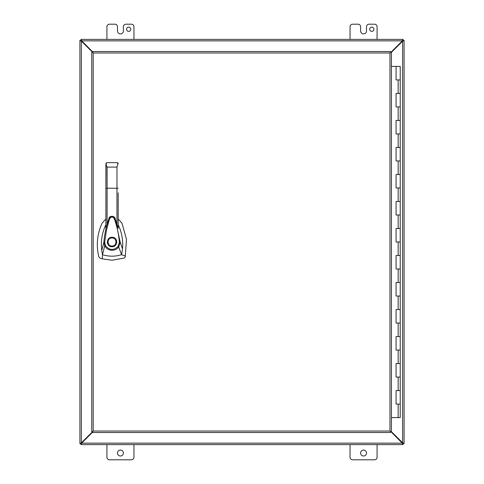 <?xml version="1.0" encoding="UTF-8"?>
<svg xmlns="http://www.w3.org/2000/svg" width="484" height="484" viewBox="0 0 484 484"><rect width="100%" height="100%" fill="white"/><g stroke="black" fill="none" stroke-linecap="round" stroke-linejoin="round"><path stroke-width="0.73" d="M391.429 417.589L400.232 417.589L400.232 404.086L396.075 404.086L396.075 390.576L400.232 390.576L400.232 377.072L396.075 377.072L396.075 363.563L400.232 363.563L400.232 350.053L396.075 350.053L396.075 336.549L400.232 336.549L400.232 323.04L396.075 323.04L396.075 309.536L400.232 309.536L400.232 296.026L396.075 296.026L396.075 282.523L400.232 282.523L400.232 269.013L396.075 269.013L396.075 255.51L400.232 255.51L400.232 242L396.075 242L396.075 228.49L400.232 228.49L400.232 214.987L396.075 214.987L396.075 201.477L400.232 201.477L400.232 187.974L396.075 187.974L396.075 174.464L400.232 174.464L400.232 160.96L396.075 160.96L396.075 147.451L400.232 147.451L400.232 133.947L396.075 133.947L396.075 120.437L400.232 120.437L400.232 106.928L396.075 106.928L396.075 93.424L400.232 93.424L400.232 79.914L396.075 79.914L396.075 66.411L391.429 66.411M396.317 79.914L400.232 79.914L400.232 66.411L396.075 66.411M396.317 106.928L400.232 106.928L400.232 93.424L396.317 93.424M396.317 133.947L400.232 133.947L400.232 120.437L396.317 120.437M396.317 160.96L400.232 160.96L400.232 147.451L396.317 147.451M396.317 187.974L400.232 187.974L400.232 174.464L396.317 174.464M396.317 214.987L400.232 214.987L400.232 201.477L396.317 201.477M396.317 242L400.232 242L400.232 228.49L396.317 228.49M396.317 269.013L400.232 269.013L400.232 255.51L396.317 255.51M396.317 296.026L400.232 296.026L400.232 282.523L396.317 282.523M396.317 323.04L400.232 323.04L400.232 309.536L396.317 309.536M396.317 350.053L400.232 350.053L400.232 336.549L396.317 336.549M396.317 377.072L400.232 377.072L400.232 363.563L396.317 363.563M396.317 404.086L400.232 404.086L400.232 390.576L396.317 390.576M389.971 52.974L390.455 52.49L390.455 51.516L92.71 51.516L92.71 52.49L91.736 52.49L91.736 431.51L92.71 431.51L92.71 432.484L390.455 432.484L390.455 431.51L391.429 431.51L391.429 52.49L390.455 52.49L389.971 52.974L93.194 52.974L92.71 52.49L93.194 52.974L93.194 431.026L92.71 431.51L93.194 431.026L389.971 431.026L390.455 431.51L389.971 431.026L389.971 52.974M105.893 218.943L102.063 223.251C97.115 234.093 96.044 245.303 98.845 256.889L99.898 258.057L102.33 258.855L112.034 260.235L124.176 258.057L125.223 256.889L126.487 239.374L122.01 223.251L118.181 218.943M112.034 237.275C118.132 237.009 118.132 246.991 112.034 246.725C105.942 246.991 105.942 237.009 112.034 237.275L112.953 237.36M116.686 242.859L116.656 240.99M116.632 240.887L116.493 240.433M112.034 246.053C106.807 246.302 106.807 237.698 112.034 237.946C117.261 237.698 117.261 246.302 112.034 246.053M105.893 224.655L105.73 224.969C101.991 233.076 100.66 241.564 101.737 250.434L103.86 242.284C104.556 234.02 106.298 225.992 109.082 218.211L105.893 228.496L105.893 226.47M109.057 218.278L109.075 218.236C111.024 215.598 112.978 215.592 114.944 218.187L120.22 242.224L122.506 248.843C123.13 241.903 122.246 235.157 119.863 228.611L118.181 224.655M118.181 226.572L118.181 228.502L115.349 219.27M101.737 250.434L102.481 254.669L104.701 245.811L103.86 242.272L104.665 242.309L106.413 230.547L108.549 222.331C109.39 219.222 110.158 215.912 113.552 217.582C115.44 220.801 115.349 222.295 116.015 224.001C118.271 232.151 118.798 236.192 119.409 242.254L120.22 242.224L118.677 246.943L121.587 254.669L125.416 256.09M122.506 248.843L121.587 254.669L119.736 255.207C113.934 256.665 108.18 256.484 102.481 254.669L102.33 258.855M118.181 192.747L118.181 228.502M106.014 163.32L105.893 188.282L105.893 163.84L107.103 162.648L106.311 162.939M105.893 228.496L105.893 188.282L107.103 188.203L107.103 167.119L105.893 163.84M118.181 188.282L107.103 188.203L107.103 224.273M118.06 246.483L118.677 246.943C115.246 251.825 107.442 251.16 104.701 245.811L105.403 245.473C109.257 250.391 113.474 250.73 118.06 246.483L119.409 242.254M104.665 242.309L105.403 245.473M118.072 163.356L116.965 167.119L116.965 224.292M117.915 163.102L117.515 162.781M107.103 162.648L116.965 162.648L118.181 163.84M107.327 241.564L107.327 242.405M107.345 242.575L107.418 243.01M107.442 243.113L107.587 243.597M108.017 244.487L109.553 246.023M369.685 29.264A2.111 2.111 0 0 1 371.791 27.152A2.111 2.111 0 0 1 373.902 29.264A2.111 2.111 0 0 1 371.791 31.375A2.111 2.111 0 0 1 369.685 29.264M360.61 453.048A2.952 2.952 0 0 1 363.563 450.09A2.952 2.952 0 0 1 366.515 453.048A2.952 2.952 0 0 1 363.563 456.001A2.952 2.952 0 0 1 360.61 453.048M126.56 29.264A2.111 2.111 0 0 1 128.665 27.152A2.111 2.111 0 0 1 130.777 29.264A2.111 2.111 0 0 1 128.665 31.375A2.111 2.111 0 0 1 126.56 29.264M117.485 453.048A2.952 2.952 0 0 1 120.437 450.09A2.952 2.952 0 0 1 123.39 453.048A2.952 2.952 0 0 1 120.437 456.001A2.952 2.952 0 0 1 117.485 453.048M106.928 444.602L106.928 457.265A2.535 2.535 0 0 0 109.463 459.8L131.412 459.8A2.535 2.535 0 0 0 133.947 457.265L133.947 444.602M92.71 52.429L81.699 41.424L79.914 40.372L81.723 40.856L80.888 39.398L403.111 39.398L403.111 40.366L402.627 40.856L403.111 40.372L402.627 41.2L402.627 442.799L404.086 443.628L402.277 443.144L403.111 444.602L402.627 442.799L403.111 443.628L402.277 443.144L390.745 431.51M403.111 444.602L80.888 444.602L81.373 442.799L80.888 443.628L79.914 443.628L79.914 40.372M402.627 40.856L403.111 40.372L404.086 40.372L402.627 41.2L402.277 40.856L403.111 40.366L402.627 40.856M80.888 443.634L81.723 443.144L80.888 443.634M92.71 51.945L81.723 40.856L81.373 41.2L80.888 39.398M404.086 443.628L404.086 40.372M80.888 444.602L81.947 442.818L92.71 432.055M79.914 443.628L81.373 442.799L81.373 41.2M403.111 39.398L402.053 41.182L390.745 52.49M402.627 442.799L391.229 431.51M391.229 52.49L402.627 41.2M92.71 431.571L81.373 442.799M106.928 39.398L106.928 26.735A2.535 2.535 0 0 1 109.463 24.2L114.962 24.2A2.535 2.535 0 0 1 117.491 26.735L117.491 30.952A2.946 2.946 0 0 0 120.437 33.898L120.443 33.898A2.946 2.946 0 0 0 123.39 30.952L123.39 26.735A2.535 2.535 0 0 1 125.919 24.2L131.412 24.2A2.535 2.535 0 0 1 133.947 26.735L133.947 39.398M350.053 444.602L350.053 457.265A2.535 2.535 0 0 0 352.588 459.8L374.537 459.8A2.535 2.535 0 0 0 377.072 457.265L377.072 444.602M350.053 39.398L350.053 26.735A2.535 2.535 0 0 1 352.588 24.2L358.087 24.2A2.535 2.535 0 0 1 360.616 26.735L360.616 30.952A2.946 2.946 0 0 0 363.563 33.898L363.563 33.898A2.946 2.946 0 0 0 366.515 30.952L366.515 26.735A2.535 2.535 0 0 1 369.044 24.2L374.537 24.2A2.535 2.535 0 0 1 377.072 26.735L377.072 39.398M398.157 93.424L398.157 79.914M398.157 120.437L398.157 106.928M398.157 147.451L398.157 133.947M398.157 174.464L398.157 160.96M398.157 201.477L398.157 187.974M398.157 228.49L398.157 214.987M398.157 255.51L398.157 242M398.157 282.523L398.157 269.013M398.157 309.536L398.157 296.026M398.157 336.549L398.157 323.04M398.157 363.563L398.157 350.053M398.157 390.576L398.157 377.072M398.157 417.589L398.157 404.086M116.965 167.119L107.103 167.119M402.277 443.144L81.723 443.144M81.723 40.856L402.277 40.856M109.094 218.181C108.864 216.076 114.98 215.114 115.337 219.234L115.367 219.312M118.181 163.864L118.09 163.398M105.984 163.398L105.893 163.864M396.075 390.576L396.075 404.086M396.075 363.563L396.075 377.072M396.075 336.549L396.075 350.053M396.075 309.536L396.075 323.04M396.075 282.523L396.075 296.026M396.075 255.51L396.075 269.013M396.075 228.49L396.075 242M396.075 201.477L396.075 214.987M396.075 174.464L396.075 187.974M396.075 147.451L396.075 160.96M396.075 120.437L396.075 133.947M396.075 93.424L396.075 106.928"/></g></svg>
